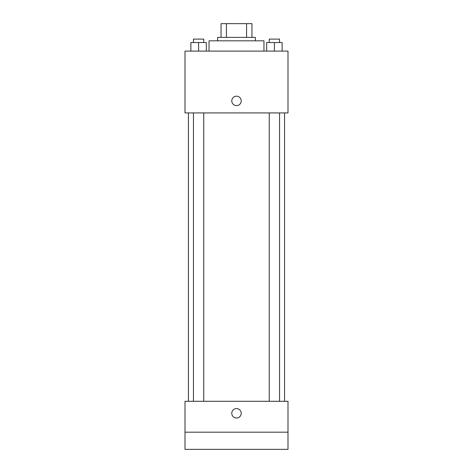 <?xml version="1.0" encoding="UTF-8"?>
<svg xmlns="http://www.w3.org/2000/svg" width="473" height="473" viewBox="0 0 473 473"><rect width="100%" height="100%" fill="white"/><g stroke="black" fill="none" stroke-linecap="round" stroke-linejoin="round"><path stroke-width="0.71" d="M226.425 37.385L226.425 23.65L221.051 23.65L221.051 37.385L221.051 23.65M226.425 23.65L251.949 23.65L251.949 37.385M246.575 37.385L246.575 23.65M217.615 40.814L217.615 37.385L255.385 37.385L255.385 40.814M263.964 51.114L263.964 40.814L209.036 40.814L209.036 51.114M185.002 51.114L287.998 51.114L287.998 112.911L185.002 112.911L185.002 51.114M236.5 105.615A4.718 4.718 0 0 1 232.414 98.532A4.718 4.718 0 0 1 240.586 98.532A4.718 4.718 0 0 1 236.5 105.615M185.002 401.287L287.998 401.287L287.998 449.35L185.002 449.35L185.002 401.287M236.5 418.026A4.718 4.718 0 0 1 232.414 410.942A4.718 4.718 0 0 1 240.586 410.942A4.718 4.718 0 0 1 236.5 418.026M185.002 432.186L287.998 432.186M266.677 51.114L266.677 42.535L282.127 42.535L282.127 51.114L282.127 42.535M274.399 51.114L274.399 42.535M279.549 42.535L279.549 39.099L269.249 39.099L269.249 42.535M190.873 51.114L190.873 42.535L206.323 42.535L206.323 51.114L206.323 42.535M198.601 51.114L198.601 42.535M203.751 42.535L203.751 39.099L193.451 39.099L193.451 42.535M284.563 401.287L284.563 112.911M188.437 401.287L188.437 112.911M269.249 112.911L269.249 401.287M279.549 112.911L279.549 401.287M203.751 401.287L203.751 112.911M193.451 401.287L193.451 112.911"/></g></svg>

